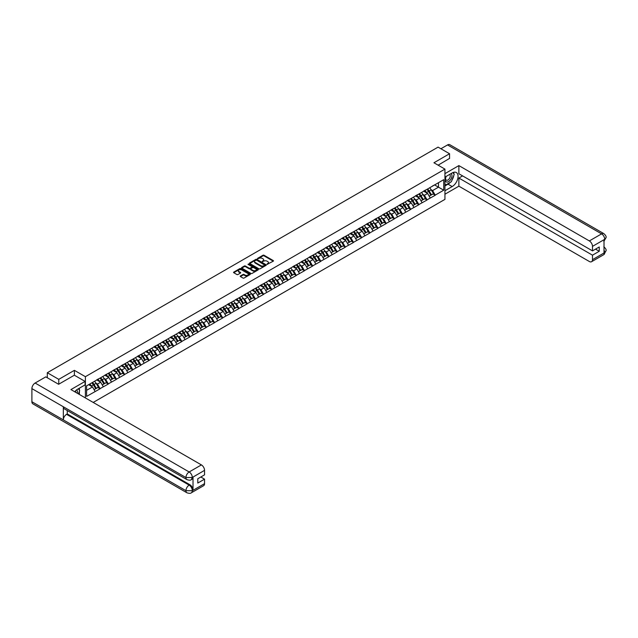 <?xml version="1.0" encoding="UTF-8"?>
<svg xmlns="http://www.w3.org/2000/svg" width="638" height="638" viewBox="0 0 638 638"><rect width="100%" height="100%" fill="white"/><g stroke="black" fill="none" stroke-linecap="round" stroke-linejoin="round"><path stroke-width="0.96" d="M267.091 264.339L273.279 261.181A0.726 0.423 0 0 0 273.279 260.583L264.02 255.24A0.726 0.423 0 0 0 262.992 255.24L257.529 258.398L257.529 258.813L258.956 258.406A2.329 1.34 0 0 1 262.25 258.406L263.016 258.853A2.329 1.34 0 0 1 263.701 259.802A2.329 1.34 0 0 1 263.016 260.751L262.314 261.572L263.741 261.165A2.329 1.34 0 0 1 267.027 261.165L267.8 261.612A2.329 1.34 0 0 1 268.486 262.561A2.329 1.34 0 0 1 267.8 263.51L267.091 263.917M240.414 275.967A0.726 0.423 0 0 0 240.414 276.565L243.014 278.064A0.726 0.423 0 0 0 244.043 278.064L250.112 274.555A0.726 0.423 0 0 0 250.112 273.965L240.853 268.622A0.726 0.423 0 0 0 239.824 268.622L233.755 272.123A0.726 0.423 0 0 0 233.755 272.713L236.889 274.531A0.726 0.423 0 0 0 237.918 274.531L240.518 273.024A0.726 0.423 0 0 0 240.518 272.434L238.963 271.533A1.946 1.124 0 0 1 238.389 270.743A1.946 1.124 0 0 1 239.593 269.707A1.946 1.124 0 0 1 241.714 269.946L247.807 273.463A1.946 1.124 0 0 1 248.381 274.26A1.946 1.124 0 0 1 247.177 275.297A1.946 1.124 0 0 1 245.056 275.058L244.043 274.468A0.726 0.423 0 0 0 243.014 274.468L240.414 275.967L240.414 276.565L243.014 275.074L243.014 274.468M74.391 370.343L58.776 379.355L47.308 372.728L438.075 147.123L449.551 153.742L433.936 162.762L444.941 169.11L85.396 376.691L74.391 370.343L74.391 375.24M259.004 268.829A0.726 0.423 0 0 0 260.033 268.829L266.102 265.32A0.726 0.423 0 0 0 266.102 264.73L256.843 259.387A0.726 0.423 0 0 0 255.822 259.387L249.753 262.888A0.726 0.423 0 0 0 249.753 263.478L259.004 268.829M248.182 264.443L258.095 269.946L252.042 273.447A0.726 0.423 0 0 1 251.013 273.447L241.754 268.096L241.754 267.505A0.726 0.423 0 0 0 241.754 268.096M241.754 267.505L244.346 266.006A0.726 0.423 0 0 1 245.375 266.006L249.131 268.175A0.726 0.423 0 0 0 250.16 268.175L251.882 267.178A0.726 0.423 0 0 0 251.882 266.588L247.975 264.331L248.692 263.909L258.103 269.348A0.726 0.423 0 0 1 258.103 269.938L258.103 269.348M85.396 397.929L85.396 376.691M93.204 402.434L444.941 199.367L444.941 169.11M91.824 382.84A4.968 2.863 -120 0 1 93.523 384.834L95.836 388.654L97.853 387.489L100.094 388.781L97.47 384.06L96.019 383.223M100.094 388.781L86.601 396.389L86.601 385.854L443.729 179.669L443.729 190.196L435.22 195.116L432.596 190.579L431.144 189.741M426.95 189.358A4.968 2.863 -120 0 1 428.648 191.344L430.961 195.164L432.979 194L435.22 195.116M435.22 195.292L427.045 199.83L424.422 195.292L422.97 194.454M418.775 194.08A4.968 2.863 -120 0 1 420.474 196.065L422.787 199.885L424.804 198.721L427.045 199.83M427.045 200.013L418.871 204.551L416.247 200.013L414.796 199.176M410.601 198.801A4.968 2.863 -120 0 1 412.3 200.787L414.612 204.607L416.63 203.442L418.871 204.551M418.871 204.734L410.697 209.272L408.081 204.734L406.629 203.897M402.426 203.514A4.968 2.863 -120 0 1 404.125 205.508L406.438 209.328L408.456 208.163L410.697 209.272M410.697 209.455L402.522 213.993L399.906 209.455L398.455 208.618M394.252 208.235A4.968 2.863 -120 0 1 395.951 210.221L398.272 214.041L400.281 212.877L402.522 213.993M402.522 214.169L394.348 218.706L391.732 214.169L390.281 213.331M386.078 212.956A4.968 2.863 -120 0 1 387.776 214.942L390.097 218.762L392.115 217.598L394.348 218.706M394.348 218.89L386.173 223.428L383.558 218.89L382.106 218.052M377.903 217.678A4.968 2.863 -120 0 1 379.61 219.663L381.923 223.483L383.94 222.319L386.173 223.428M386.173 223.611L377.999 228.149L375.383 223.611L373.932 222.774M369.737 222.391A4.968 2.863 -120 0 1 371.436 224.385L373.748 228.205L375.766 227.04L377.999 228.149M377.999 228.332L369.825 232.87L367.209 228.332L365.757 227.487M361.563 227.112A4.968 2.863 -120 0 1 363.261 229.098L365.574 232.918L367.592 231.754L369.825 232.87M369.825 233.045L361.65 237.583L359.034 233.045L357.583 232.208M353.388 231.833A4.968 2.863 -120 0 1 355.087 233.819L357.4 237.639L359.417 236.475L361.65 237.583M361.65 237.767L353.484 242.304L350.86 237.767L349.409 236.929M345.214 236.554A4.968 2.863 -120 0 1 346.912 238.54L349.225 242.36L351.243 241.196L353.484 242.304M353.484 242.488L345.31 247.026L342.686 242.488L341.234 241.65M337.039 241.268A4.968 2.863 -120 0 1 338.738 243.253L341.051 247.081L343.069 245.909L345.31 247.026M345.31 247.209L337.135 251.739L334.511 247.209L333.06 246.364M328.865 245.989A4.968 2.863 -120 0 1 330.564 247.975L332.876 251.795L334.894 250.63L337.135 251.739M337.135 251.922L328.961 256.46L326.337 251.922L324.886 251.085M320.691 250.71A4.968 2.863 -120 0 1 322.389 252.696L324.702 256.516L326.72 255.352L328.961 256.46M328.961 256.643L320.786 261.181L318.163 256.643L316.711 255.806M312.516 255.431A4.968 2.863 -120 0 1 314.215 257.417L316.528 261.237L318.545 260.073L320.786 261.181M320.786 261.365L312.612 265.902L309.988 261.365L308.537 260.527M304.342 260.144A4.968 2.863 -120 0 1 306.041 262.13L308.353 265.95L310.371 264.786L312.612 265.902M312.612 266.078L304.438 270.616L301.822 266.078L300.37 265.241M296.168 264.866A4.968 2.863 -120 0 1 297.866 266.851L300.179 270.671L302.197 269.507L304.438 270.616M304.438 270.799L296.263 275.337L293.647 270.799L292.196 269.962M287.993 269.587A4.968 2.863 -120 0 1 289.692 271.573L292.013 275.393L294.022 274.228L296.263 275.337M296.263 275.52L288.089 280.058L285.473 275.52L284.022 274.683M279.819 274.3A4.968 2.863 -120 0 1 281.517 276.294L283.838 280.114L285.856 278.95L288.089 280.058M288.089 280.241L279.915 284.779L277.299 280.241L275.847 279.404M271.644 279.021A4.968 2.863 -120 0 1 273.351 281.007L275.664 284.827L277.682 283.663L279.915 284.779M279.915 284.955L271.74 289.493L269.124 284.955L267.673 284.117M265.727 290.569L267.338 289.588L265.025 285.768A6.077 3.509 -120 0 0 263.438 283.766A4.968 2.863 -120 0 1 265.177 285.728L267.489 289.548L269.507 288.384L271.74 289.493M271.74 289.676L263.566 294.214L260.95 289.676L259.499 288.839M255.304 288.464A4.968 2.863 -120 0 1 257.002 290.45L259.315 294.27L261.333 293.105L263.566 294.214M263.566 294.397L255.391 298.935L252.776 294.397L251.324 293.56M247.129 293.177A4.968 2.863 -120 0 1 248.828 295.171L251.141 298.991L253.158 297.826L255.391 298.935M255.391 299.118L247.225 303.656L244.601 299.118L243.15 298.281M238.955 297.898A4.968 2.863 -120 0 1 240.654 299.884L242.966 303.704L244.984 302.54L247.225 303.656M247.225 303.832L239.051 308.369L236.427 303.832L234.975 302.994M230.781 302.619A4.968 2.863 -120 0 1 232.479 304.605L234.792 308.425L236.81 307.261L239.051 308.369M239.051 308.553L230.876 313.091L228.252 308.553L226.801 307.715M222.606 307.341A4.968 2.863 -120 0 1 224.305 309.326L226.618 313.146L228.635 311.982L230.876 313.091M230.876 313.274L222.702 317.812L220.078 313.274L218.627 312.437M214.432 312.054A4.968 2.863 -120 0 1 216.13 314.048L218.443 317.868L220.461 316.703L222.702 317.812M222.702 317.995L214.528 322.533L211.904 317.995L210.452 317.15M206.257 316.775A4.968 2.863 -120 0 1 207.956 318.761L210.269 322.581L212.287 321.416L214.528 322.533M214.528 322.708L206.353 327.246L203.729 322.708L202.278 321.871M198.083 321.496A4.968 2.863 -120 0 1 199.782 323.482L202.094 327.302L204.112 326.138L206.353 327.246M206.353 327.43L198.179 331.967L195.555 327.43L194.104 326.592M189.909 326.217A4.968 2.863 -120 0 1 191.607 328.203L193.92 332.023L195.938 330.859L198.179 331.967M198.179 332.151L190.004 336.689L187.389 332.151L185.937 331.313M181.734 330.931A4.968 2.863 -120 0 1 183.433 332.916L185.746 336.736L187.763 335.572L190.004 336.689M190.004 336.864L181.83 341.402L179.214 336.864L177.763 336.027M173.56 335.652A4.968 2.863 -120 0 1 175.259 337.638L177.579 341.458L179.597 340.293L181.83 341.402M181.83 341.585L173.656 346.123L171.04 341.585L169.588 340.748M165.386 340.373A4.968 2.863 -120 0 1 167.092 342.359L169.405 346.179L171.423 345.014L173.656 346.123M173.656 346.306L165.481 350.844L162.865 346.306L161.414 345.469M157.211 345.086A4.968 2.863 -120 0 1 158.918 347.08L161.231 350.9L163.248 349.736L165.481 350.844M165.481 351.028L157.307 355.565L154.691 351.028L153.24 350.19M149.045 349.807A4.968 2.863 -120 0 1 150.743 351.793L153.056 355.613L155.074 354.449L157.307 355.565M157.307 355.741L149.132 360.279L146.517 355.741L145.065 354.903M140.87 354.529A4.968 2.863 -120 0 1 142.569 356.514L144.882 360.334L146.899 359.17L149.132 360.279M149.132 360.462L140.966 365L138.342 360.462L136.891 359.625M132.696 359.25A4.968 2.863 -120 0 1 134.395 361.236L136.707 365.056L138.725 363.891L140.966 365M140.966 365.183L132.792 369.721L130.168 365.183L128.716 364.346M124.522 363.963A4.968 2.863 -120 0 1 126.22 365.957L128.533 369.777L130.551 368.612L132.792 369.721M132.792 369.904L124.617 374.442L121.994 369.904L120.542 369.067M116.347 368.684A4.968 2.863 -120 0 1 118.046 370.67L120.359 374.49L122.376 373.326L124.617 374.442M124.617 374.618L116.443 379.155L113.819 374.618L112.368 373.78M108.173 373.405A4.968 2.863 -120 0 1 109.872 375.391L112.184 379.211L114.202 378.047L116.443 379.155M116.443 379.339L108.269 383.877L105.645 379.339L104.193 378.501M99.999 378.127A4.968 2.863 -120 0 1 101.697 380.112L104.01 383.932L106.028 382.768L108.269 383.877M108.269 384.06L100.094 388.598M97.319 379.49L100.094 378.071M97.47 384.06L100.668 382.21L96.633 379.881M103.292 386.748L100.668 382.21M105.493 374.769L108.269 373.35M105.645 379.339L108.843 377.497L104.807 375.168M111.467 382.034L108.843 377.497M113.668 370.056L116.443 368.628M113.819 374.618L117.017 372.775L112.982 370.447M119.641 377.313L117.017 372.775M121.834 365.335L124.617 363.915M121.994 369.904L125.192 368.054L121.156 365.726M127.807 372.592L125.192 368.054M130.008 360.614L132.792 359.194M130.168 365.183L133.366 363.333L129.331 361.004M135.982 367.871L133.366 363.333M138.183 355.892L140.966 354.473M138.342 360.462L141.54 358.62L137.505 356.291M144.156 363.158L141.54 358.62M146.357 351.179L149.132 349.752M146.517 355.741L149.715 353.899L145.679 351.57M152.33 358.436L149.715 353.899M154.532 346.458L157.307 345.038M154.691 351.028L157.889 349.177L153.854 346.849M160.505 353.715L157.889 349.177M162.706 341.737L165.481 340.317M162.865 346.306L166.063 344.464L162.028 342.127M168.679 349.002L166.063 344.464M170.88 337.016L173.656 335.596M171.04 341.585L174.23 339.743L170.202 337.414M176.854 344.281L174.23 339.743M179.055 332.302L181.83 330.875M179.214 336.864L182.404 335.022L178.377 332.693M185.028 339.56L182.404 335.022M187.229 327.581L190.004 326.162M187.389 332.151L190.579 330.301L186.543 327.972M193.202 334.838L190.579 330.301M195.403 322.86L198.179 321.44M195.555 327.43L198.753 325.587L194.718 323.259M201.377 330.125L198.753 325.587M203.578 318.139L206.353 316.719M203.729 322.708L206.927 320.866L202.892 318.537M209.551 325.404L206.927 320.866M211.752 313.425L214.528 311.998M211.904 317.995L215.102 316.145L211.066 313.816M217.725 320.683L215.102 316.145M219.927 308.704L222.702 307.285M220.078 313.274L223.276 311.424L219.241 309.095M225.9 315.962L223.276 311.424M228.093 303.983L230.876 302.564M228.252 308.553L231.45 306.711L227.415 304.382M234.066 311.248L231.45 306.711M236.267 299.27L239.051 297.842M236.427 303.832L239.625 301.989L235.589 299.661M242.241 306.527L239.625 301.989M244.442 294.549L247.225 293.129M244.601 299.118L247.799 297.268L243.764 294.939M250.415 301.806L247.799 297.268M252.616 289.827L255.391 288.408M252.776 294.397L255.974 292.547L251.938 290.218M258.589 297.085L255.974 292.547M260.79 285.106L263.566 283.687M260.95 289.676L264.148 287.834L260.113 285.505M266.764 292.371L264.148 287.834M268.965 280.393L271.74 278.966M269.124 284.955L272.322 283.113L268.287 280.784M274.938 287.65L272.322 283.113M277.139 275.672L279.915 274.252M277.299 280.241L280.497 278.391L276.461 276.063M283.113 282.929L280.497 278.391M285.314 270.951L288.089 269.531M285.473 275.52L288.663 273.678L284.636 271.341M291.287 278.216L288.663 273.678M293.488 266.229L296.263 264.81M293.647 270.799L296.837 268.957L292.802 266.628M299.461 273.495L296.837 268.957M301.662 261.516L304.438 260.089M301.822 266.078L305.012 264.236L300.976 261.907M307.636 268.773L305.012 264.236M309.837 256.795L312.612 255.375M309.988 261.365L313.186 259.514L309.151 257.186M315.81 264.052L313.186 259.514M318.011 252.074L320.786 250.654M318.163 256.643L321.361 254.801L317.325 252.473M323.984 259.339L321.361 254.801M326.185 247.353L328.961 245.933M326.337 251.922L329.535 250.08L325.5 247.751M332.159 254.618L329.535 250.08M334.352 242.639L337.135 241.212M334.511 247.209L337.709 245.359L333.674 243.03M340.325 249.897L337.709 245.359M342.526 237.918L345.31 236.499M342.686 242.488L345.884 240.638L341.848 238.309M348.5 245.175L345.884 240.638M350.701 233.197L353.484 231.777M350.86 237.767L354.058 235.924L350.023 233.596M356.674 240.462L354.058 235.924M358.875 228.484L361.65 227.056M359.034 233.045L362.232 231.203L358.197 228.875M364.848 235.741L362.232 231.203M367.049 223.763L369.825 222.335M367.209 228.332L370.407 226.482L366.371 224.153M373.023 231.02L370.407 226.482M375.224 219.041L377.999 217.622M375.383 223.611L378.581 221.761L374.546 219.432M381.197 226.299L378.581 221.761M383.398 214.32L386.173 212.901M383.558 218.89L386.756 217.048L382.72 214.719M389.371 221.585L386.756 217.048M391.572 209.607L394.348 208.179M391.732 214.169L394.922 212.326L390.895 209.998M397.546 216.864L394.922 212.326M399.747 204.886L402.522 203.466M399.906 209.455L403.096 207.605L399.061 205.276M405.72 212.143L403.096 207.605M407.921 200.165L410.697 198.745M408.081 204.734L411.271 202.892L407.235 200.555M413.895 207.422L411.271 202.892M416.096 195.443L418.871 194.024M416.247 200.013L419.445 198.171L415.41 195.842M422.069 202.709L419.445 198.171M424.27 190.73L427.045 189.303M424.422 195.292L427.62 193.45L423.584 191.121M430.243 197.987L427.62 193.45M432.444 186.009L435.22 184.589M432.596 190.579L438.489 187.173L438.489 182.699L443.729 179.669M434.614 184.932L443.729 190.196M449.551 158.583L449.551 153.742M58.776 379.355L58.776 384.196M47.308 372.728L47.308 377.752M86.601 390.336L92.494 386.931L88.618 384.69M95.118 391.469L92.494 386.931M267.298 264.411L267.8 264.116A2.329 1.34 0 0 0 268.486 263.167L268.486 262.561M263.701 259.802L263.701 260.408A2.329 1.34 0 0 1 263.016 261.357L262.513 261.644M273.279 260.583L273.279 261.181L264.02 255.846A0.726 0.423 0 0 0 262.992 255.846L257.728 258.884M266.102 264.73L266.102 265.32L256.843 259.993A0.726 0.423 0 0 0 255.822 259.993L249.761 263.486M264.818 265.233L256.691 260.129L255.224 260.559A2.329 1.34 0 0 0 254.546 261.508A2.329 1.34 0 0 0 255.224 262.457L260.782 265.663A2.329 1.34 0 0 0 264.076 265.663L264.818 265.424M254.546 261.508L254.546 262.114A2.329 1.34 0 0 0 255.224 263.063L255.224 262.457M264.818 265.839L264.076 266.269A2.329 1.34 0 0 1 260.782 266.269L255.224 263.063M241.762 268.104L244.346 266.612L244.346 266.006M252.098 266.883L252.098 267.489A0.726 0.423 0 0 1 251.882 267.785L250.16 268.781A0.726 0.423 0 0 1 249.131 268.781L245.375 266.612A0.726 0.423 0 0 0 244.346 266.612M253.031 270.424A1.946 1.124 0 0 0 255.152 270.664A1.946 1.124 0 0 0 256.348 269.627A1.946 1.124 0 0 0 255.782 268.837L253.629 267.593A0.726 0.423 0 0 0 252.6 267.593L250.878 268.59A0.726 0.423 0 0 0 250.878 269.18L253.031 270.424L253.031 271.03A1.946 1.124 0 0 0 255.152 271.27A1.946 1.124 0 0 0 256.348 270.233L256.348 269.627M250.67 268.885L250.67 269.491A0.726 0.423 0 0 0 250.878 269.786L250.878 269.18M253.031 271.03L250.878 269.786M248.381 274.26L248.381 274.866A1.946 1.124 0 0 1 247.177 275.903A1.946 1.124 0 0 1 245.056 275.656L244.043 275.074A0.726 0.423 0 0 0 243.014 275.074M238.389 270.743L238.389 271.349A1.946 1.124 0 0 0 238.963 272.139L238.963 271.533M240.518 272.434L240.518 273.024L238.963 272.139M250.096 274.563L240.853 269.22A0.726 0.423 0 0 0 239.824 269.22L233.763 272.721L233.755 272.123M429.605 187.827A6.077 3.509 60 0 1 431.2 189.829L429.183 190.993A6.077 3.509 -120 0 0 427.596 188.992M429.183 190.993L431.495 194.813L433.513 193.649L431.2 189.829M430.961 195.164L431.495 194.813M432.979 194L433.513 193.649M424.118 190.81A4.968 2.863 60 0 1 425.49 192.221M424.892 190.547A6.077 3.509 60 0 1 426.487 192.548L426.71 192.923M429.199 196.185L430.817 195.204L428.505 191.384A6.077 3.509 -120 0 0 426.91 189.382M430.817 195.204L429.183 196.153M421.439 192.54A6.077 3.509 60 0 1 423.026 194.55L421.008 195.714A6.077 3.509 -120 0 0 419.421 193.705M421.008 195.714L423.321 199.534L425.339 198.37L423.026 194.55M422.787 199.885L423.321 199.534M424.804 198.721L425.339 198.37M415.944 195.531A4.968 2.863 60 0 1 417.316 196.935M416.718 195.268A6.077 3.509 60 0 1 418.313 197.27L418.544 197.644M421.024 200.906L422.643 199.925L420.33 196.105A6.077 3.509 -120 0 0 418.735 194.104M422.643 199.925L421.008 200.866M413.265 197.262A6.077 3.509 60 0 1 414.852 199.263L412.834 200.428A6.077 3.509 -120 0 0 411.247 198.426M412.834 200.428L415.147 204.248L417.164 203.083L414.852 199.263M414.612 204.607L415.147 204.248M416.63 203.442L417.164 203.083M407.77 200.252A4.968 2.863 60 0 1 409.141 201.656M408.543 199.989A6.077 3.509 60 0 1 410.138 201.991L410.37 202.366M412.85 205.627L414.469 204.646L412.156 200.826A6.077 3.509 -120 0 0 410.561 198.825M414.469 204.646L412.834 205.588M405.09 201.983A6.077 3.509 60 0 1 406.677 203.985L404.659 205.149A6.077 3.509 -120 0 0 403.072 203.147M404.659 205.149L406.98 208.969L408.998 207.805L406.677 203.985M406.438 209.328L406.98 208.969M408.456 208.163L408.998 207.805M399.595 204.973A4.968 2.863 60 0 1 400.967 206.377M400.369 204.702A6.077 3.509 60 0 1 401.964 206.704L402.195 207.087M404.675 210.341L406.294 209.36L403.982 205.54A6.077 3.509 -120 0 0 402.387 203.538M406.294 209.36L404.659 210.309M396.916 206.704A6.077 3.509 60 0 1 398.503 208.706L396.493 209.87A6.077 3.509 -120 0 0 394.898 207.868M396.493 209.87L398.806 213.69L400.824 212.526L398.503 208.706M398.272 214.041L398.806 213.69M400.281 212.877L400.824 212.526M391.421 209.687A4.968 2.863 60 0 1 392.793 211.098M392.195 209.424A6.077 3.509 60 0 1 393.79 211.425L394.021 211.8M396.501 215.062L398.12 214.081L395.807 210.261A6.077 3.509 -120 0 0 394.212 208.259M398.12 214.081L396.485 215.03M388.741 211.417A6.077 3.509 60 0 1 390.336 213.419L388.319 214.583A6.077 3.509 -120 0 0 386.724 212.582M388.319 214.583L390.631 218.411L392.649 217.239L390.336 213.419M390.097 218.762L390.631 218.411M392.115 217.598L392.649 217.239M383.247 214.408A4.968 2.863 60 0 1 384.618 215.811M384.028 214.145A6.077 3.509 60 0 1 385.615 216.146L385.846 216.521M388.335 219.783L389.946 218.802L387.633 214.982A6.077 3.509 -120 0 0 386.046 212.98M389.946 218.802L388.311 219.743M446.026 176.503A4.817 2.783 120 0 0 446.847 182.061A4.817 2.783 120 0 0 451.202 178.624A4.817 2.783 120 0 0 451.082 173.584M446.297 176.343A3.294 1.906 120 0 0 446.281 180.171A3.294 1.906 120 0 0 446.767 180.323A3.294 1.906 120 0 0 449.782 177.89A3.294 1.906 120 0 0 449.583 174.461A3.294 1.906 120 0 0 449.575 174.453M452.924 172.579L454.208 174.405L451.385 181.694L445.723 184.964L444.941 183.848M444.941 184.51L445.723 184.964M78.37 388.765L79.686 390.639L78.418 393.901M77.27 393.239A4.817 2.783 120 0 0 76.632 389.866M75.731 392.346A3.294 1.906 120 0 0 75.396 390.998M450.34 182.301A8.334 4.809 120 0 1 448.028 184.175L452.167 186.567A8.334 4.809 120 0 0 457.613 179.222A8.334 4.809 120 0 0 456.337 172.539A8.334 4.809 120 0 0 452.167 172.954L444.941 177.133M452.167 186.567L444.941 190.746M444.941 194.223L458.874 186.176L458.874 178.034L592.487 255.176L592.487 259.682L604.792 252.512L604.011 252.879L604.011 239.872L604.72 239.306L592.487 246.372A4.442 2.568 -120 0 0 589.345 240.925L601.578 233.867L447.533 144.93L440.906 148.758M462.598 175.889L458.874 178.034M595.525 249.123L599.241 251.276L599.241 246.978L592.487 250.878L458.874 173.743L458.874 165.601L589.345 240.925M444.941 173.648L458.874 165.601M458.874 186.176L589.345 261.5A4.442 2.568 -120 0 0 591.562 261.716A4.442 2.568 -120 0 0 592.487 259.682M447.533 144.93A4.554 2.632 -60 0 1 449.806 144.698L603.851 233.636A4.554 2.632 -60 0 0 601.578 233.867A4.442 2.568 60 0 1 604.72 239.306M592.487 250.878L592.487 246.372M599.241 251.276L592.487 255.176M449.551 158.407L438.123 165.178M451.991 180.115A8.334 4.809 120 0 0 453.785 175.49M453.921 173.999A8.334 4.809 120 0 0 453.714 172.3M448.028 184.175L444.941 185.961M444.941 184.996L445.356 184.749M604.011 249.769L604.72 252.473M603.851 246.794C605.645 248.405 606.387 249.689 606.1 250.654L604.8 252.512M603.851 233.636C605.637 235.231 606.387 236.531 606.1 237.527L604.8 239.354M186.886 479.601A4.554 2.632 -60 0 1 185.945 477.551L192.229 477.519L191.392 479.601C190.642 480.358 189.143 480.358 186.886 479.601L64.278 408.814A4.554 2.632 -60 0 1 63.337 406.765L31.9 388.614A4.554 2.632 -60 0 1 35.122 383.031L45.784 376.875L58.624 384.283L74.343 375.208L85.085 381.412L85.085 384.889L77.645 389.188A8.334 4.809 120 0 0 74.726 391.764M85.085 381.412L70.938 389.579L201.401 464.903A4.442 2.568 60 0 1 204.543 470.35L204.543 474.855L197.788 478.755L197.788 483.054L204.543 479.154L204.543 483.66A4.442 2.568 60 0 1 203.626 485.693L191.392 492.759A4.442 2.568 -120 0 0 192.309 490.726L204.543 483.66M79.184 394.34L80.946 395.361M79.367 394.236L79.367 391.445M79.367 390.193L79.367 388.191M191.392 492.759C190.682 493.509 189.175 493.509 186.886 492.759L32.841 403.83A4.554 2.632 -60 0 1 31.9 401.741L63.337 419.892A4.554 2.632 -60 0 1 66.559 414.341L189.167 485.127L189.877 484.72A4.442 2.568 60 0 1 193.019 490.159L193.019 477.152A4.442 2.568 60 0 1 192.094 479.186L191.392 479.601M31.9 388.614L31.9 401.741M35.122 383.031L189.167 471.968A4.554 2.632 -60 0 0 185.945 477.551L63.337 406.765L63.337 419.892L185.945 490.678L192.309 490.726M204.543 479.154L200.826 477.001M67.269 410.545L67.269 413.934L189.877 484.72M67.269 413.934L66.559 414.341M380.567 216.138A6.077 3.509 60 0 1 382.162 218.14L380.144 219.305A6.077 3.509 -120 0 0 378.549 217.303M380.144 219.305L382.457 223.125L384.475 221.96L382.162 218.14M381.923 223.483L382.457 223.125M383.94 222.319L384.475 221.96M375.072 219.129A4.968 2.863 60 0 1 376.444 220.533M375.854 218.858A6.077 3.509 60 0 1 377.441 220.868L377.672 221.242M380.16 224.496L381.771 223.523L379.458 219.703A6.077 3.509 -120 0 0 377.871 217.694M381.771 223.523L380.136 224.464M372.393 220.86A6.077 3.509 60 0 1 373.988 222.861L371.97 224.026A6.077 3.509 -120 0 0 370.375 222.024M371.97 224.026L374.283 227.846L376.3 226.681L373.988 222.861M373.748 228.205L374.283 227.846M375.766 227.04L376.3 226.681M366.898 223.85A4.968 2.863 60 0 1 368.27 225.254M367.679 223.579A6.077 3.509 60 0 1 369.266 225.581L369.498 225.964M371.986 229.217L373.597 228.237L371.284 224.416A6.077 3.509 -120 0 0 369.697 222.415M373.597 228.237L371.962 229.186M364.218 225.581A6.077 3.509 60 0 1 365.813 227.583L363.796 228.747A6.077 3.509 -120 0 0 362.201 226.745M363.796 228.747L366.108 232.567L368.126 231.403L365.813 227.583M365.574 232.918L366.108 232.567M367.592 231.754L368.126 231.403M358.731 228.564A4.968 2.863 60 0 1 360.095 229.967M359.505 228.3A6.077 3.509 60 0 1 361.092 230.302L361.323 230.677M363.812 233.939L365.43 232.958L363.11 229.138A6.077 3.509 -120 0 0 361.523 227.136M365.43 232.958L363.788 233.907M356.044 230.294A6.077 3.509 60 0 1 357.639 232.296L355.621 233.46A6.077 3.509 -120 0 0 354.026 231.458M355.621 233.46L357.934 237.28L359.952 236.116L357.639 232.296M357.4 237.639L357.934 237.28M359.417 236.475L359.952 236.116M350.557 233.285A4.968 2.863 60 0 1 351.921 234.688M351.331 233.022A6.077 3.509 60 0 1 352.926 235.023L353.149 235.398M355.637 238.66L357.256 237.679L354.935 233.859A6.077 3.509 -120 0 0 353.348 231.857M357.256 237.679L355.613 238.62M347.869 235.015A6.077 3.509 60 0 1 349.464 237.017L347.447 238.181A6.077 3.509 -120 0 0 345.852 236.18M347.447 238.181L349.76 242.001L351.777 240.837L349.464 237.017M349.225 242.36L349.76 242.001M351.243 241.196L351.777 240.837M342.383 238.006A4.968 2.863 60 0 1 343.746 239.409M343.156 237.735A6.077 3.509 60 0 1 344.751 239.744L344.975 240.119M347.463 243.373L349.082 242.4L346.769 238.572A6.077 3.509 -120 0 0 345.174 236.57M349.082 242.4L347.439 243.341M339.695 239.736A6.077 3.509 60 0 1 341.29 241.738L339.272 242.903A6.077 3.509 -120 0 0 337.677 240.901M339.272 242.903L341.585 246.723L343.603 245.558L341.29 241.738M341.051 247.081L341.585 246.723M343.069 245.909L343.603 245.558M334.208 242.727A4.968 2.863 60 0 1 335.572 244.131M334.982 242.456A6.077 3.509 60 0 1 336.577 244.458L336.8 244.832M339.288 248.094L340.907 247.113L338.595 243.293A6.077 3.509 -120 0 0 337 241.292M340.907 247.113L339.264 248.062M331.521 244.458A6.077 3.509 60 0 1 333.116 246.459L331.098 247.624A6.077 3.509 -120 0 0 329.503 245.622M331.098 247.624L333.411 251.444L335.428 250.279L333.116 246.459M332.876 251.795L333.411 251.444M334.894 250.63L335.428 250.279M326.034 247.44A4.968 2.863 60 0 1 327.406 248.844M326.808 247.177A6.077 3.509 60 0 1 328.403 249.179L328.626 249.554M331.114 252.815L332.733 251.835L330.42 248.015A6.077 3.509 -120 0 0 328.825 246.013M332.733 251.835L331.098 252.776M323.346 249.171A6.077 3.509 60 0 1 324.941 251.173L322.924 252.337A6.077 3.509 -120 0 0 321.337 250.335M322.924 252.337L325.236 256.157L327.254 254.993L324.941 251.173M324.702 256.516L325.236 256.157M326.72 255.352L327.254 254.993M317.86 252.162A4.968 2.863 60 0 1 319.231 253.565M318.633 251.898A6.077 3.509 60 0 1 320.228 253.9L320.451 254.275M322.94 257.537L324.559 256.556L322.246 252.736A6.077 3.509 -120 0 0 320.651 250.734M324.559 256.556L322.924 257.497M315.18 253.892A6.077 3.509 60 0 1 316.767 255.894L314.749 257.058A6.077 3.509 -120 0 0 313.162 255.056M314.749 257.058L317.062 260.878L319.08 259.714L316.767 255.894M316.528 261.237L317.062 260.878M318.545 260.073L319.08 259.714M309.685 256.883A4.968 2.863 60 0 1 311.057 258.286M310.459 256.612A6.077 3.509 60 0 1 312.054 258.613L312.285 258.996M314.765 262.25L316.384 261.269L314.071 257.449A6.077 3.509 -120 0 0 312.476 255.447M316.384 261.269L314.749 262.218M307.006 258.613A6.077 3.509 60 0 1 308.593 260.615L306.575 261.779A6.077 3.509 -120 0 0 304.988 259.778M306.575 261.779L308.888 265.599L310.905 264.435L308.593 260.615M308.353 265.95L308.888 265.599M310.371 264.786L310.905 264.435M301.511 261.596A4.968 2.863 60 0 1 302.883 263.008M302.284 261.333A6.077 3.509 60 0 1 303.879 263.334L304.111 263.709M306.591 266.971L308.21 265.99L305.897 262.17A6.077 3.509 -120 0 0 304.302 260.168M308.21 265.99L306.575 266.939M298.831 263.327A6.077 3.509 60 0 1 300.418 265.336L298.401 266.501A6.077 3.509 -120 0 0 296.814 264.491M298.401 266.501L300.721 270.321L302.731 269.156L300.418 265.336M300.179 270.671L300.721 270.321M302.197 269.507L302.731 269.156M293.336 266.317A4.968 2.863 60 0 1 294.708 267.721M294.11 266.054A6.077 3.509 60 0 1 295.705 268.056L295.936 268.431M298.417 271.692L300.035 270.711L297.723 266.891A6.077 3.509 -120 0 0 296.128 264.89M300.035 270.711L298.401 271.652M290.657 268.048A6.077 3.509 60 0 1 292.244 270.049L290.226 271.214A6.077 3.509 -120 0 0 288.639 269.212M290.226 271.214L292.547 275.034L294.565 273.869L292.244 270.049M292.013 275.393L292.547 275.034M294.022 274.228L294.565 273.869M285.162 271.038A4.968 2.863 60 0 1 286.534 272.442M285.936 270.775A6.077 3.509 60 0 1 287.531 272.777L287.762 273.152M290.242 276.413L291.861 275.433L289.548 271.613A6.077 3.509 -120 0 0 287.953 269.611M291.861 275.433L290.226 276.374M282.482 272.769A6.077 3.509 60 0 1 284.077 274.771L282.06 275.935A6.077 3.509 -120 0 0 280.465 273.933M282.06 275.935L284.373 279.755L286.39 278.591L284.077 274.771M283.838 280.114L284.373 279.755M285.856 278.95L286.39 278.591M276.988 275.76A4.968 2.863 60 0 1 278.359 277.163M277.769 275.488A6.077 3.509 60 0 1 279.356 277.49L279.588 277.873M282.076 281.127L283.687 280.146L281.374 276.326A6.077 3.509 -120 0 0 279.779 274.324M283.687 280.146L282.052 281.095M274.308 277.49A6.077 3.509 60 0 1 275.903 279.492L273.885 280.656A6.077 3.509 -120 0 0 272.29 278.654M273.885 280.656L276.198 284.476L278.216 283.312L275.903 279.492M275.664 284.827L276.198 284.476M277.682 283.663L278.216 283.312M268.813 280.473A4.968 2.863 60 0 1 270.185 281.884M269.595 280.21A6.077 3.509 60 0 1 271.182 282.211L271.413 282.586M273.901 285.848L275.512 284.867L273.2 281.047A6.077 3.509 -120 0 0 271.613 279.045M275.512 284.867L273.877 285.816M266.134 282.203A6.077 3.509 60 0 1 267.729 284.205L265.711 285.377A6.077 3.509 -120 0 0 264.116 283.368M265.711 285.377L268.024 289.197L270.041 288.033L267.729 284.205M267.489 289.548L268.024 289.197M269.507 288.384L270.041 288.033M260.639 285.194A4.968 2.863 60 0 1 262.011 286.598M261.421 284.931A6.077 3.509 60 0 1 263.008 286.933L263.239 287.307M267.338 289.588L265.703 290.529M257.959 286.925A6.077 3.509 60 0 1 259.554 288.926L257.537 290.091A6.077 3.509 -120 0 0 255.942 288.089M257.537 290.091L259.849 293.911L261.867 292.746L259.554 288.926M259.315 294.27L259.849 293.911M261.333 293.105L261.867 292.746M252.473 289.915A4.968 2.863 60 0 1 253.836 291.319M253.246 289.652A6.077 3.509 60 0 1 254.833 291.654L255.064 292.029M257.553 295.282L259.172 294.309L256.851 290.489A6.077 3.509 -120 0 0 255.264 288.48M259.172 294.309L257.529 295.25M249.785 291.646A6.077 3.509 60 0 1 251.38 293.647L249.362 294.812A6.077 3.509 -120 0 0 247.767 292.81M249.362 294.812L251.675 298.632L253.693 297.467L251.38 293.647M251.141 298.991L251.675 298.632M253.158 297.826L253.693 297.467M244.298 294.636A4.968 2.863 60 0 1 245.662 296.04M245.072 294.365A6.077 3.509 60 0 1 246.667 296.367L246.89 296.75M249.378 300.004L250.997 299.023L248.676 295.203A6.077 3.509 -120 0 0 247.089 293.201M250.997 299.023L249.354 299.972M241.611 296.367A6.077 3.509 60 0 1 243.206 298.369L241.188 299.533A6.077 3.509 -120 0 0 239.593 297.531M241.188 299.533L243.501 303.353L245.518 302.189L243.206 298.369M242.966 303.704L243.501 303.353M244.984 302.54L245.518 302.189M236.124 299.35A4.968 2.863 60 0 1 237.488 300.753M236.897 299.086A6.077 3.509 60 0 1 238.492 301.088L238.716 301.463M241.204 304.725L242.823 303.744L240.51 299.924A6.077 3.509 -120 0 0 238.915 297.922M242.823 303.744L241.18 304.693M233.436 301.08A6.077 3.509 60 0 1 235.031 303.082L233.014 304.246A6.077 3.509 -120 0 0 231.419 302.245M233.014 304.246L235.326 308.066L237.344 306.902L235.031 303.082M234.792 308.425L235.326 308.066M236.81 307.261L237.344 306.902M227.949 304.071A4.968 2.863 60 0 1 229.313 305.474M228.723 303.808A6.077 3.509 60 0 1 230.318 305.809L230.541 306.184M233.029 309.446L234.648 308.465L232.336 304.645A6.077 3.509 -120 0 0 230.741 302.643M234.648 308.465L233.006 309.406M225.262 305.801A6.077 3.509 60 0 1 226.857 307.803L224.839 308.967A6.077 3.509 -120 0 0 223.244 306.966M224.839 308.967L227.152 312.787L229.17 311.623L226.857 307.803M226.618 313.146L227.152 312.787M228.635 311.982L229.17 311.623M219.775 308.792A4.968 2.863 60 0 1 221.147 310.196M220.549 308.521A6.077 3.509 60 0 1 222.144 310.531L222.367 310.905M224.855 314.159L226.474 313.186L224.161 309.358A6.077 3.509 -120 0 0 222.566 307.356M226.474 313.186L224.839 314.127M217.087 310.523A6.077 3.509 60 0 1 218.682 312.524L216.665 313.689A6.077 3.509 -120 0 0 215.07 311.687M216.665 313.689L218.978 317.509L220.995 316.344L218.682 312.524M218.443 317.868L218.978 317.509M220.461 316.703L220.995 316.344M211.601 313.513A4.968 2.863 60 0 1 212.972 314.917M212.374 313.242A6.077 3.509 60 0 1 213.969 315.244L214.193 315.619M216.681 318.88L218.3 317.899L215.987 314.079A6.077 3.509 -120 0 0 214.392 312.078M218.3 317.899L216.665 318.848M208.921 315.244A6.077 3.509 60 0 1 210.508 317.245L208.49 318.41A6.077 3.509 -120 0 0 206.903 316.408M208.49 318.41L210.803 322.23L212.821 321.066L210.508 317.245M210.269 322.581L210.803 322.23M212.287 321.416L212.821 321.066M203.426 318.226A4.968 2.863 60 0 1 204.798 319.63M204.2 317.963A6.077 3.509 60 0 1 205.795 319.965L206.018 320.34M210.125 322.621L208.49 323.57L210.125 322.621L207.813 318.801A6.077 3.509 -120 0 0 206.218 316.799M200.747 319.957A6.077 3.509 60 0 1 202.334 321.959L200.316 323.123A6.077 3.509 -120 0 0 198.729 321.121M200.316 323.123L202.629 326.943L204.646 325.779L202.334 321.959M202.094 327.302L202.629 326.943M204.112 326.138L204.646 325.779M195.252 322.948A4.968 2.863 60 0 1 196.624 324.351M196.025 322.684A6.077 3.509 60 0 1 197.62 324.686L197.852 325.061M200.332 328.323L201.951 327.342L199.638 323.522A6.077 3.509 -120 0 0 198.043 321.52M201.951 327.342L200.316 328.283M192.572 324.678A6.077 3.509 60 0 1 194.159 326.68L192.142 327.844A6.077 3.509 -120 0 0 190.555 325.843M192.142 327.844L194.462 331.664L196.472 330.5L194.159 326.68M193.92 332.023L194.462 331.664M195.938 330.859L196.472 330.5M187.078 327.669A4.968 2.863 60 0 1 188.449 329.072M187.851 327.398A6.077 3.509 60 0 1 189.446 329.399L189.677 329.782M192.158 333.036L193.777 332.055L191.464 328.235A6.077 3.509 -120 0 0 189.869 326.233M193.777 332.055L192.142 333.004M184.398 329.399A6.077 3.509 60 0 1 185.985 331.401L183.967 332.565A6.077 3.509 -120 0 0 182.38 330.564M183.967 332.565L186.288 336.385L188.306 335.221L185.985 331.401M185.746 336.736L186.288 336.385M187.763 335.572L188.306 335.221M178.903 332.39A4.968 2.863 60 0 1 180.275 333.794M179.677 332.119A6.077 3.509 60 0 1 181.272 334.121L181.503 334.495M185.602 336.776L183.967 337.725L185.602 336.776L183.289 332.956A6.077 3.509 -120 0 0 181.694 330.955M176.224 334.113A6.077 3.509 60 0 1 177.811 336.122L175.801 337.287A6.077 3.509 -120 0 0 174.206 335.285M175.801 337.287L178.114 341.107L180.131 339.942L177.811 336.122M177.579 341.458L178.114 341.107M179.597 340.293L180.131 339.942M170.729 337.103A4.968 2.863 60 0 1 172.101 338.507M171.51 336.84A6.077 3.509 60 0 1 173.097 338.842L173.329 339.217M175.817 342.478L177.428 341.497L175.115 337.677A6.077 3.509 -120 0 0 173.52 335.676M177.428 341.497L175.793 342.439M168.049 338.834A6.077 3.509 60 0 1 169.644 340.836L167.627 342A6.077 3.509 -120 0 0 166.032 339.998M167.627 342L169.939 345.82L171.957 344.656L169.644 340.836M169.405 346.179L169.939 345.82M171.423 345.014L171.957 344.656M162.554 341.824A4.968 2.863 60 0 1 163.926 343.228M163.336 341.561A6.077 3.509 60 0 1 164.923 343.563L165.154 343.938M167.642 347.2L169.253 346.219L166.941 342.399A6.077 3.509 -120 0 0 165.354 340.397M169.253 346.219L167.619 347.16M159.875 343.555A6.077 3.509 60 0 1 161.47 345.557L159.452 346.721A6.077 3.509 -120 0 0 157.857 344.719M159.452 346.721L161.765 350.541L163.783 349.377L161.47 345.557M161.231 350.9L161.765 350.541M163.248 349.736L163.783 349.377M154.38 346.546A4.968 2.863 60 0 1 155.752 347.949M155.162 346.274A6.077 3.509 60 0 1 156.749 348.276L156.98 348.659M161.079 350.932L159.444 351.881L161.079 350.932L158.766 347.112A6.077 3.509 -120 0 0 157.179 345.11M151.7 348.276A6.077 3.509 60 0 1 153.295 350.278L151.278 351.442A6.077 3.509 -120 0 0 149.683 349.441M151.278 351.442L153.591 355.262L155.608 354.098L153.295 350.278M153.056 355.613L153.591 355.262M155.074 354.449L155.608 354.098M146.206 351.259A4.968 2.863 60 0 1 147.577 352.67M146.987 350.996A6.077 3.509 60 0 1 148.574 352.997L148.806 353.372M151.294 356.634L152.905 355.653L150.592 351.833A6.077 3.509 -120 0 0 149.005 349.831M152.905 355.653L151.27 356.602M143.526 352.989A6.077 3.509 60 0 1 145.121 354.991L143.103 356.163A6.077 3.509 -120 0 0 141.508 354.154M143.103 356.163L145.416 359.984L147.434 358.819L145.121 354.991M144.882 360.334L145.416 359.984M146.899 359.17L147.434 358.819M138.039 355.98A4.968 2.863 60 0 1 139.403 357.384M138.813 355.717A6.077 3.509 60 0 1 140.4 357.719L140.631 358.093M143.119 361.355L144.738 360.374L142.418 356.554A6.077 3.509 -120 0 0 140.831 354.553M144.738 360.374L143.095 361.315M135.352 357.711A6.077 3.509 60 0 1 136.947 359.712L134.929 360.877A6.077 3.509 -120 0 0 133.334 358.875M134.929 360.877L137.242 364.697L139.259 363.532L136.947 359.712M136.707 365.056L137.242 364.697M138.725 363.891L139.259 363.532M129.865 360.701A4.968 2.863 60 0 1 131.229 362.105M130.638 360.438A6.077 3.509 60 0 1 132.233 362.44L132.457 362.815M134.945 366.076L136.564 365.096L134.251 361.275A6.077 3.509 -120 0 0 132.656 359.266M136.564 365.096L134.921 366.037M127.177 362.432A6.077 3.509 60 0 1 128.772 364.434L126.755 365.598A6.077 3.509 -120 0 0 125.16 363.596M126.755 365.598L129.067 369.418L131.085 368.254L128.772 364.434M128.533 369.777L129.067 369.418M130.551 368.612L131.085 368.254M121.691 365.422A4.968 2.863 60 0 1 123.054 366.826M122.464 365.151A6.077 3.509 60 0 1 124.059 367.153L124.282 367.536M126.771 370.79L128.39 369.809L126.077 365.989A6.077 3.509 -120 0 0 124.482 363.987M128.39 369.809L126.747 370.758M119.003 367.153A6.077 3.509 60 0 1 120.598 369.155L118.58 370.319A6.077 3.509 -120 0 0 116.985 368.317M118.58 370.319L120.893 374.139L122.911 372.975L120.598 369.155M120.359 374.49L120.893 374.139M122.376 373.326L122.911 372.975M113.516 370.136A4.968 2.863 60 0 1 114.888 371.547M114.29 369.873A6.077 3.509 60 0 1 115.885 371.874L116.108 372.249M118.596 375.511L120.215 374.53L117.902 370.71A6.077 3.509 -120 0 0 116.307 368.708M120.215 374.53L118.58 375.479M110.829 371.866A6.077 3.509 60 0 1 112.424 373.868L110.406 375.032A6.077 3.509 -120 0 0 108.811 373.031M110.406 375.032L112.719 378.86L114.736 377.688L112.424 373.868M112.184 379.211L112.719 378.86M114.202 378.047L114.736 377.688M105.342 374.857A4.968 2.863 60 0 1 106.713 376.26M106.115 374.594A6.077 3.509 60 0 1 107.71 376.595L107.934 376.97M110.422 380.232L112.041 379.251L109.728 375.431A6.077 3.509 -120 0 0 108.133 373.429M112.041 379.251L110.406 380.192M102.654 376.587A6.077 3.509 60 0 1 104.249 378.589L102.232 379.754A6.077 3.509 -120 0 0 100.644 377.752M102.232 379.754L104.544 383.574L106.562 382.409L104.249 378.589M104.01 383.932L104.544 383.574M106.028 382.768L106.562 382.409M97.167 379.578A4.968 2.863 60 0 1 98.539 380.982M97.941 379.307A6.077 3.509 60 0 1 99.536 381.317L99.759 381.691M102.247 384.945L103.866 383.972L101.554 380.152A6.077 3.509 -120 0 0 99.959 378.143M103.866 383.972L102.232 384.913M94.488 381.309A6.077 3.509 60 0 1 96.075 383.31L94.057 384.475A6.077 3.509 -120 0 0 92.47 382.473M94.057 384.475L96.37 388.295L98.388 387.13L96.075 383.31M95.836 388.654L96.37 388.295M97.853 387.489L98.388 387.13M89.129 384.403A4.968 2.863 60 0 1 90.365 385.703M89.767 384.028A6.077 3.509 60 0 1 91.362 386.03L91.593 386.413M94.073 389.666L95.692 388.686L93.379 384.866A6.077 3.509 -120 0 0 91.784 382.864M95.692 388.686L94.057 389.635M267.8 264.116L267.8 263.51M262.314 261.572L262.314 261.157M263.016 261.357L263.016 260.751M257.529 258.813L257.529 258.398M262.992 255.846L262.992 255.24M264.02 255.846L264.02 255.24M249.753 263.478L249.753 262.888M255.822 259.993L255.822 259.387M256.843 259.993L256.843 259.387M260.782 266.269L260.782 265.663M264.076 266.269L264.076 265.663M245.375 266.612L245.375 266.006M249.131 268.781L249.131 268.175M250.16 268.781L250.16 268.175M251.882 267.785L251.882 267.178M248.692 264.515L248.692 263.909M244.043 275.074L244.043 274.468M245.056 275.656L245.056 275.058M239.824 269.22L239.824 268.622M240.853 269.22L240.853 268.622M250.112 274.555L250.112 273.965M428.505 191.384L426.487 192.548M420.33 196.105L418.313 197.27M412.156 200.826L410.138 201.991M403.982 205.54L401.964 206.704M395.807 210.261L393.79 211.425M387.633 214.982L385.615 216.146M606.1 250.67L603.795 254.658A4.442 2.568 -120 0 0 604.72 252.616M604.011 241.347L604.72 239.457M193.019 490.159L192.237 490.678M204.543 470.35L192.237 477.519M192.309 477.559L193.019 477.152M192.309 477.415A4.442 2.568 60 0 0 189.167 471.968L201.401 464.903M186.886 492.759A4.554 2.632 -60 0 1 185.945 490.678A4.554 2.632 -60 0 1 189.167 485.127C191.057 486.395 192.11 488.206 192.309 490.574M379.458 219.703L377.441 220.868M371.284 224.416L369.266 225.581M363.11 229.138L361.092 230.302M354.935 233.859L352.926 235.023M346.769 238.572L344.751 239.744M338.595 243.293L336.577 244.458M330.42 248.015L328.403 249.179M322.246 252.736L320.228 253.9M314.071 257.449L312.054 258.613M305.897 262.17L303.879 263.334M297.723 266.891L295.705 268.056M289.548 271.613L287.531 272.777M281.374 276.326L279.356 277.49M273.2 281.047L271.182 282.211M265.025 285.768L263.008 286.933M256.851 290.489L254.833 291.654M248.676 295.203L246.667 296.367M240.51 299.924L238.492 301.088M232.336 304.645L230.318 305.809M224.161 309.358L222.144 310.531M215.987 314.079L213.969 315.244M207.813 318.801L205.795 319.965M199.638 323.522L197.62 324.686M191.464 328.235L189.446 329.399M183.289 332.956L181.272 334.121M175.115 337.677L173.097 338.842M166.941 342.399L164.923 343.563M158.766 347.112L156.749 348.276M150.592 351.833L148.574 352.997M142.418 356.554L140.4 357.719M134.251 361.275L132.233 362.44M126.077 365.989L124.059 367.153M117.902 370.71L115.885 371.874M109.728 375.431L107.71 376.595M101.554 380.152L99.536 381.317M93.379 384.866L91.362 386.03M47.308 377.042L46.694 377.393M264.969 265.631L264.969 265.025M591.562 261.716L603.795 254.658M606.1 237.543L603.795 241.499"/></g></svg>
